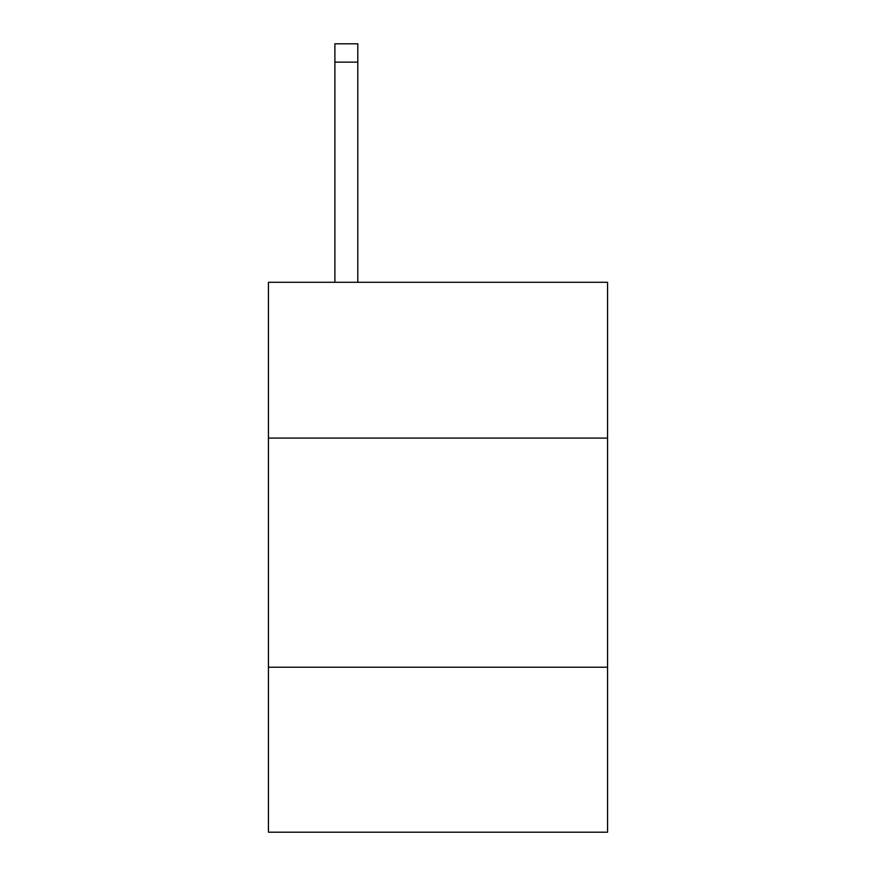 <?xml version="1.0" encoding="UTF-8"?>
<svg xmlns="http://www.w3.org/2000/svg" width="876" height="876" viewBox="0 0 876 876"><rect width="100%" height="100%" fill="white"/><g stroke="black" fill="none" stroke-linecap="round" stroke-linejoin="round"><path stroke-width="1.31" d="M607.561 438.088L607.561 282.28L268.439 282.28L268.439 438.088L607.561 438.088L607.561 832.2L268.439 832.2L268.439 438.088M607.561 667.227L268.439 667.227M357.802 282.28L357.802 62.13L334.895 62.13L334.895 43.8L357.802 43.8L357.802 62.13M334.895 282.28L334.895 62.13"/></g></svg>
